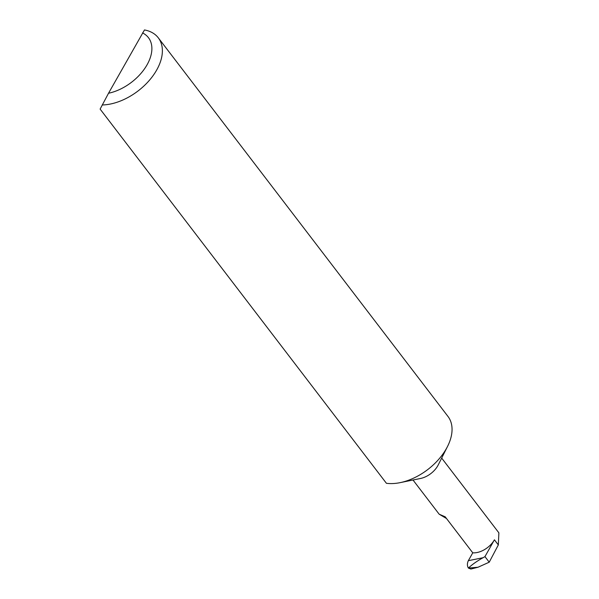 <?xml version="1.0" encoding="UTF-8"?>
<svg xmlns="http://www.w3.org/2000/svg" width="599" height="599" viewBox="0 0 599 599"><rect width="100%" height="100%" fill="white"/><g stroke="black" fill="none" stroke-linecap="round" stroke-linejoin="round"><path stroke-width="0.9" d="M158.293 37.819L447.97 416.44A48.347 29.898 142.6 0 1 447.565 446.375A48.347 29.898 142.6 0 1 400.177 482.637A48.347 29.898 142.6 0 1 388.347 483.49A48.347 29.898 142.6 0 1 386.415 483.288L100.123 109.093L108.524 93.249L144.464 29.95A48.347 29.898 142.6 0 1 158.293 37.819A48.347 29.898 142.6 0 1 150.117 79.45A48.347 29.898 142.6 0 1 102.197 104.967M446.51 518.524L439.164 514.197L445.207 516.817L472.761 552.825L468.336 560.679L483.056 557.714C476.946 561.128 472.064 564.58 468.403 568.069L478.024 567.238L489.226 562.191L498.331 544.925L498.877 532.84L441.673 458.078M472.761 552.825A18.052 11.164 142.6 0 0 494.422 539.804L484.958 556.606A54.479 33.686 142.6 0 1 483.056 557.714M478.024 567.238L470.881 569.05L468.403 568.069C467.093 565.86 467.07 563.397 468.336 560.679M447.565 446.375L438.221 464.936A18.052 11.164 142.6 0 1 420.528 478.474L400.177 482.637M108.524 93.249A40.612 25.113 -37.4 0 0 147.107 64.722A40.612 25.113 -37.4 0 0 142.525 32.908M484.958 556.606L489.226 562.191M494.422 539.804L498.331 544.925M413.003 480.009L439.164 514.197"/></g></svg>
